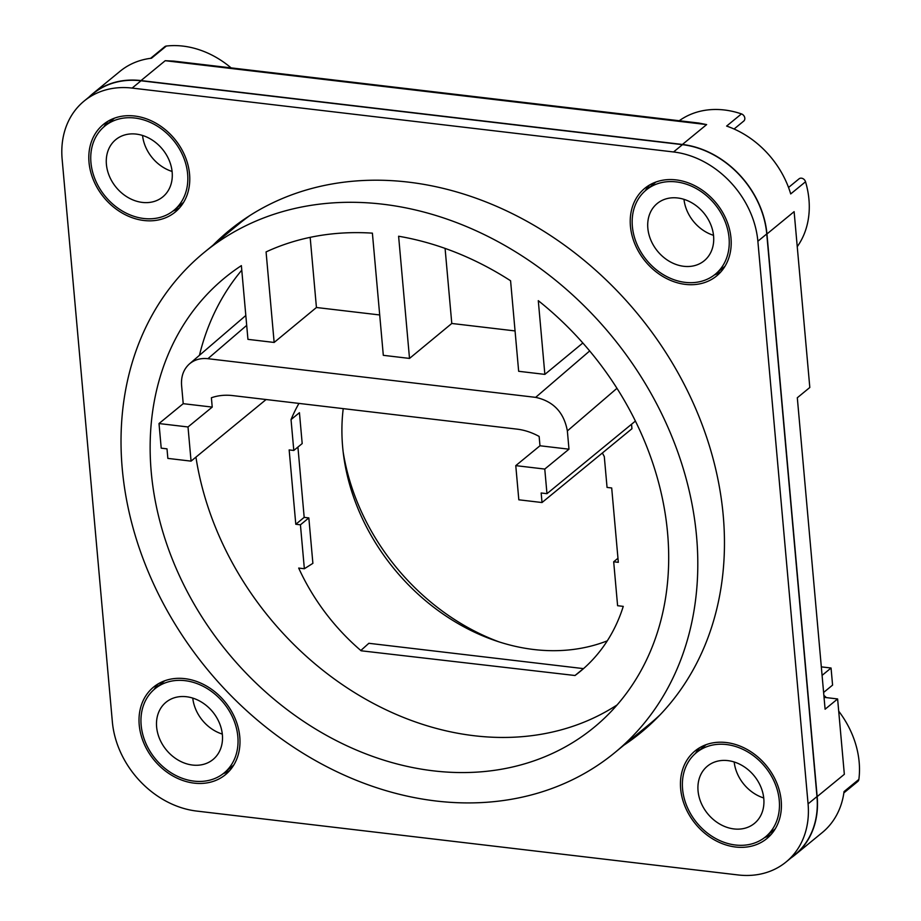 <?xml version="1.0" encoding="UTF-8"?>
<svg xmlns="http://www.w3.org/2000/svg" width="921" height="921" viewBox="0 0 921 921"><rect width="100%" height="100%" fill="white"/><g stroke="black" fill="none" stroke-linecap="round" stroke-linejoin="round"><path stroke-width="1.38" d="M602.357 453.017A197.198 159.678 50.6 0 1 604.291 456.551L607.054 487.428L611.694 487.969L618.325 562.317L613.685 561.775L617.968 558.264M308.834 517.913L300.43 524.809L295.791 524.268L304.183 517.372L308.834 517.913L312.887 563.341L304.356 568.741L298.692 568.073A197.198 159.678 50.6 0 0 361.124 650.779L575.003 675.507A197.198 159.678 50.6 0 0 580.011 671.605A197.198 159.678 50.6 0 0 623.264 606.375L617.6 605.707L613.685 561.775M299.44 412.7L302.192 443.565L293.799 450.461L291.036 419.596L299.44 412.7M304.183 517.372L297.92 447.076M499.044 641.879A209.769 169.867 50.6 0 1 343.165 451.969M89.164 96.924A87.161 70.583 50.6 0 1 92.883 93.585A87.161 70.583 50.6 0 1 141.005 80.576L682.426 144.459A87.161 70.583 -129.4 0 1 766.951 233.969L817.169 796.596A87.161 70.583 -129.4 0 1 795.111 854.838A87.161 70.583 -129.4 0 1 791.127 857.842M743.201 121.434A4.363 3.534 -129.4 0 0 743.719 121.1A4.363 3.534 -129.4 0 0 744.629 117.22A4.363 3.534 -129.4 0 0 741.451 113.905A87.161 70.583 -129.4 0 0 679.249 120.743M141.005 80.576L165.216 60.705L173.689 61.108L698.786 123.046L706.637 124.588L682.426 144.459M797.252 246.655A87.161 70.583 -129.4 0 0 808.949 199.489A87.161 70.583 -129.4 0 0 805.53 181.771A4.363 3.534 -129.4 0 0 799.071 178.824L788.537 187.47M805.53 181.771L790.702 193.928A87.161 70.583 -129.4 0 0 726.623 126.073L741.451 113.905M150.595 58.334L164.755 46.706A4.363 3.534 50.6 0 1 166.333 46.05A87.161 70.583 50.6 0 1 231.09 67.866M166.333 46.05L151.505 58.219A87.161 70.583 -129.4 0 0 120.052 71.285L92.883 93.585M843.866 792.889L857.785 781.457A4.363 3.534 -129.4 0 0 858.867 779.419A87.161 70.583 -129.4 0 0 838.709 711.173M826.39 697.611A87.161 70.583 -129.4 0 0 823.869 695.355M766.951 233.969L794.121 211.657L809.812 387.488L797.31 397.757L825.101 709.216L837.615 698.947L824.042 697.335M823.604 692.465L832.584 685.097L831.053 668.013L821.325 666.873M831.053 668.013L822.085 675.381M817.169 796.596L844.338 774.296L837.615 698.947M192.765 698.095A37.047 29.99 -129.4 0 0 222.306 734.083M189.565 174.184A56.653 45.877 -129.4 0 0 156.271 123.391A56.653 45.877 -129.4 0 0 103.336 124.473A56.653 45.877 -129.4 0 0 89.015 162.326A56.653 45.877 -129.4 0 0 122.297 213.119A56.653 45.877 -129.4 0 0 175.232 212.049A56.653 45.877 -129.4 0 0 189.565 174.184M108.068 121.169A56.653 45.877 -129.4 0 0 103.854 126.891M379.705 314.959L316.433 307.499L274.147 342.451L247.945 339.354L241.371 265.628A290.886 235.557 -129.4 0 0 229.294 274.228A290.886 235.557 -129.4 0 0 227.337 652.056A290.886 235.557 -129.4 0 0 598.305 723.779A290.886 235.557 -129.4 0 0 538.29 300.66L544.864 374.387L518.661 371.29L510.579 280.767A290.886 235.557 -129.4 0 0 398.609 236.237L409.511 358.419L451.785 323.467L445.085 248.405M544.772 469.065L546.97 493.679L541.168 492.988L542.02 502.532L518.822 499.804L515.772 465.635L544.772 469.065L568.982 449.183L567.359 430.924C563.974 412.447 553.406 401.257 535.654 397.365L207.904 358.695C200.686 357.935 194.55 359.662 189.484 363.876C183.59 369.206 180.953 376.39 181.587 385.415L183.221 403.674L212.221 407.094L188.011 426.964L159.011 423.545L161.21 448.159L167 448.849L167.852 458.393L191.061 461.133L188.011 426.964M515.772 465.635L539.982 445.764L568.982 449.183M542.02 502.532L631.944 428.726L631.541 424.259M614.71 752.71A323.57 262.025 -129.4 0 0 670.039 432.156A323.57 262.025 -129.4 0 0 382.779 204.209A323.57 262.025 -129.4 0 0 204.117 252.504A323.57 262.025 -129.4 0 0 148.788 573.058A323.57 262.025 -129.4 0 0 436.047 801.005A323.57 262.025 -129.4 0 0 614.71 752.71L649.293 724.32A323.57 262.025 -129.4 0 0 660.092 714.823M250.121 215.364A323.57 262.025 -129.4 0 0 238.712 224.114L204.117 252.504M233.623 226.98A324.664 262.899 -129.4 0 0 222.076 237.768M632.658 737.974A324.664 262.899 -129.4 0 0 645.483 728.753M539.982 445.764L539.142 436.439A61.005 49.4 50.6 0 0 516.969 429.128L232.725 395.593A61.005 49.4 50.6 0 0 211.393 397.768L212.221 407.094M183.221 403.674L159.011 423.545M158.285 683.796A56.653 45.877 -129.4 0 0 154.06 689.53M223.158 773.709A56.653 45.877 -129.4 0 0 229.605 770.681M164.732 680.769A54.477 44.116 -129.4 0 0 163.834 681.482L154.935 688.793A54.477 44.116 -129.4 0 0 141.155 725.184A54.477 44.116 -129.4 0 0 173.171 774.031A54.477 44.116 -129.4 0 0 224.056 772.995A54.477 44.116 -129.4 0 0 237.837 736.593A54.477 44.116 -129.4 0 0 205.832 687.757A54.477 44.116 -129.4 0 0 154.935 688.793M224.056 772.995L232.955 765.696A54.477 44.116 -129.4 0 0 233.83 764.96M184.833 678.65A56.653 45.877 -129.4 0 0 153.554 687.101A56.653 45.877 -129.4 0 0 143.872 743.224A56.653 45.877 -129.4 0 0 194.158 783.138A56.653 45.877 -129.4 0 0 225.438 774.688A56.653 45.877 -129.4 0 0 235.131 718.553A56.653 45.877 -129.4 0 0 184.833 678.65M191.061 461.133L266.1 399.53M241.774 270.164A289.309 234.279 -129.4 0 0 199.443 355.322M195.931 457.127A289.309 234.279 -129.4 0 0 361.239 696.633A289.309 234.279 -129.4 0 0 617.116 704.922M582.832 343.003L544.864 374.387M786.085 861.975L794.973 854.676A86.942 70.399 -129.4 0 0 816.973 796.573L766.756 233.946A86.942 70.399 50.6 0 0 682.449 144.666L141.028 80.783A86.942 70.399 -129.4 0 0 93.021 93.758L84.122 101.057A86.942 70.399 -129.4 0 0 62.133 159.149L112.35 721.788A86.942 70.399 50.6 0 0 196.657 811.067L738.078 874.95A86.942 70.399 -129.4 0 0 786.085 861.975A86.942 70.399 -129.4 0 0 808.074 803.872L757.868 241.244A86.942 70.399 50.6 0 0 673.55 151.965L132.129 88.082A86.942 70.399 -129.4 0 0 84.122 101.057M172.952 211.07A56.653 45.877 -129.4 0 0 179.388 208.054M173.85 210.368A54.477 44.116 -129.4 0 0 183.164 156.397A54.477 44.116 -129.4 0 0 134.8 118.026A54.477 44.116 -129.4 0 0 104.729 126.154A54.477 44.116 -129.4 0 0 95.404 180.113A54.477 44.116 -129.4 0 0 143.768 218.496A54.477 44.116 -129.4 0 0 173.85 210.368L182.738 203.057A54.477 44.116 -129.4 0 0 183.613 202.321M114.515 118.141A54.477 44.116 -129.4 0 0 113.617 118.855L104.729 126.154M546.97 493.679L635.386 421.093M515.058 330.927L451.785 323.467M274.147 342.451L266.077 251.917A290.886 235.557 -129.4 0 1 372.395 233.151L383.309 355.322L409.511 358.419M764.591 837.592A56.653 45.877 -129.4 0 0 771.027 834.564M699.707 747.679A56.653 45.877 -129.4 0 0 695.493 753.413M706.154 744.652A54.477 44.116 -129.4 0 0 705.256 745.365L696.368 752.664A54.477 44.116 -129.4 0 0 687.043 806.635A54.477 44.116 -129.4 0 0 735.407 845.006A54.477 44.116 -129.4 0 0 765.489 836.878A54.477 44.116 -129.4 0 0 774.803 782.919A54.477 44.116 -129.4 0 0 726.439 744.536A54.477 44.116 -129.4 0 0 696.368 752.664M765.489 836.878L774.377 829.579A54.477 44.116 -129.4 0 0 775.252 828.842M304.356 568.741L300.43 524.809M361.078 650.272L368.849 643.295L583.407 668.611L575.003 675.507M316.433 307.499L310.17 237.342M295.791 524.268L289.159 449.92L293.799 450.461M685.374 284.382A56.653 45.877 -129.4 0 0 716.653 275.932A56.653 45.877 -129.4 0 0 726.347 219.808A56.653 45.877 -129.4 0 0 676.049 179.894A56.653 45.877 -129.4 0 0 644.769 188.345A56.653 45.877 -129.4 0 0 635.076 244.468A56.653 45.877 -129.4 0 0 685.374 284.382M623.759 745.273A324.664 262.899 -129.4 0 0 641.085 732.46A324.664 262.899 -129.4 0 0 723.227 515.507A324.664 262.899 -129.4 0 0 532.442 224.413A324.664 262.899 -129.4 0 0 229.122 230.572A324.664 262.899 -129.4 0 0 213.177 245.067M680.654 788.848A56.653 45.877 -129.4 0 0 713.936 839.641A56.653 45.877 -129.4 0 0 766.871 838.559A56.653 45.877 -129.4 0 0 781.204 800.706A56.653 45.877 -129.4 0 0 747.91 749.913A56.653 45.877 -129.4 0 0 694.987 750.983A56.653 45.877 -129.4 0 0 680.654 788.848M714.374 274.953A56.653 45.877 -129.4 0 0 720.821 271.937M607.284 640.843A197.198 159.678 50.6 0 1 533.881 649.524A197.198 159.678 50.6 0 1 494.888 640.498A197.198 159.678 50.6 0 1 343.706 456.309A197.198 159.678 50.6 0 1 342.658 447.03A197.198 159.678 50.6 0 1 343.234 408.636M649.501 185.04A56.653 45.877 -129.4 0 0 645.276 190.774M715.272 274.239A54.477 44.116 -129.4 0 0 729.052 237.837A54.477 44.116 -129.4 0 0 697.047 189.001A54.477 44.116 -129.4 0 0 646.151 190.037A54.477 44.116 -129.4 0 0 632.37 226.439A54.477 44.116 -129.4 0 0 664.375 275.275A54.477 44.116 -129.4 0 0 715.272 274.239L724.171 266.94A54.477 44.116 -129.4 0 0 725.046 266.204M655.948 182.024A54.477 44.116 -129.4 0 0 655.038 182.738L646.151 190.037M291.036 419.596A197.198 159.678 50.6 0 1 298.957 403.41M795.111 854.838L822.292 832.538A87.161 70.583 -129.4 0 0 844.05 791.576L858.867 779.419M734.187 761.978A37.047 29.99 -129.4 0 0 763.728 797.966M683.981 199.339A37.047 29.99 -129.4 0 0 713.51 235.327M222.375 734.774A37.047 29.99 -129.4 0 0 200.605 701.56A37.047 29.99 -129.4 0 0 165.999 702.263A37.047 29.99 -129.4 0 0 156.628 727.014A37.047 29.99 -129.4 0 0 178.398 760.228A37.047 29.99 -129.4 0 0 213.004 759.526A37.047 29.99 -129.4 0 0 222.375 734.774M647.843 228.258A37.047 29.99 -129.4 0 0 669.602 261.472A37.047 29.99 -129.4 0 0 704.208 260.77A37.047 29.99 -129.4 0 0 713.579 236.018A37.047 29.99 -129.4 0 0 691.821 202.804A37.047 29.99 -129.4 0 0 657.214 203.506A37.047 29.99 -129.4 0 0 647.843 228.258M727.878 760.619A37.047 29.99 -129.4 0 0 707.42 766.145A37.047 29.99 -129.4 0 0 701.088 802.836A37.047 29.99 -129.4 0 0 733.979 828.935A37.047 29.99 -129.4 0 0 754.426 823.409A37.047 29.99 -129.4 0 0 760.758 786.707A37.047 29.99 -129.4 0 0 727.878 760.619M142.548 135.456A37.047 29.99 -129.4 0 0 172.089 171.444M142.329 202.413A37.047 29.99 -129.4 0 0 162.787 196.887A37.047 29.99 -129.4 0 0 169.119 160.196A37.047 29.99 -129.4 0 0 136.239 134.098A37.047 29.99 -129.4 0 0 115.781 139.624A37.047 29.99 -129.4 0 0 109.449 176.325A37.047 29.99 -129.4 0 0 142.329 202.413M165.216 60.705L706.637 124.588M141.028 80.783L132.129 88.082M616.955 388.328L567.359 430.924M589.67 350.959L535.654 397.365M207.904 358.695L246.701 325.366M816.973 796.573L808.074 803.872M766.756 233.946L757.868 241.244M682.449 144.666L673.55 151.965M743.719 121.1L734.083 129.009M189.484 363.876L245.815 315.489"/></g></svg>
